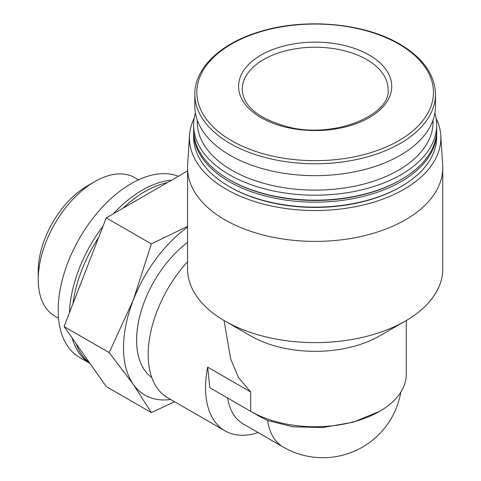 <?xml version="1.0" encoding="UTF-8"?>
<svg xmlns="http://www.w3.org/2000/svg" width="481" height="481" viewBox="0 0 481 481"><rect width="100%" height="100%" fill="white"/><g stroke="black" fill="none" stroke-linecap="round" stroke-linejoin="round"><path stroke-width="0.72" d="M151.786 377.531A84.77 48.942 -60 0 1 140.169 314.724A84.77 48.942 -60 0 1 187.542 242.436M436.105 118.194A125.703 72.571 180 0 1 440.77 135.257L442.676 164.989A127.615 73.677 180 0 1 442.767 167.719L442.767 268.939A127.615 73.677 180 0 1 405.387 321.037A127.615 73.677 180 0 1 224.916 321.037A127.615 73.677 180 0 1 187.542 268.939L187.542 167.719A127.615 73.677 180 0 1 187.626 164.989L189.538 135.257A125.703 72.571 180 0 1 194.198 118.194M405.387 321.037L379.605 335.918A91.149 52.627 180 0 1 250.697 335.918L224.916 321.037M406.307 320.502L406.307 374.128A91.149 52.627 180 0 1 379.605 411.339L353.054 422.252L322.823 427.531L292.833 426.785L267.61 420.484L259.98 416.696L209.836 387.746L207.684 367.129L250.697 391.961L250.697 411.339L259.98 416.696M267.61 420.484A79.118 45.683 -60 0 0 283.327 447.114L243.236 423.965A79.118 45.683 -60 0 1 227.627 398.015M258.135 432.569A94.192 54.383 -60 0 1 225.042 430.868A94.192 54.383 -60 0 1 207.684 367.129M225.042 430.868L167.683 397.745A94.192 54.383 -60 0 1 187.542 261.718M224.032 320.52L230.748 359.235L238.534 377.693L250.697 391.961M187.542 170.941L106.253 217.869L64.081 326.569L106.253 386.568L151.353 412.608L174.603 401.743M89.568 362.83A103.307 59.644 -60 0 1 76.07 343.626M72.914 303.806A103.307 59.644 -60 0 1 98.683 237.392M122.847 208.291A103.307 59.644 -60 0 1 167.135 182.72M89.959 363.383A103.307 59.644 -60 0 1 72.162 338.059M69.438 312.758A103.307 59.644 -60 0 1 103.102 226.004M113.384 213.756A103.307 59.644 -60 0 1 171.446 180.237M89.977 363.408L79.587 357.413A103.307 59.644 -60 0 1 77.435 241.961A103.307 59.644 -60 0 1 178.313 176.268M187.542 226.341L151.353 243.909L133.297 300.006L109.181 352.603L64.081 326.569M109.181 352.603L133.297 384.355L151.353 412.608M151.353 243.909L106.253 217.869M170.677 399.477A103.307 59.644 -60 0 1 133.297 384.355A103.307 59.644 -60 0 1 133.297 300.006A103.307 59.644 -60 0 1 187.542 227.158M58.556 318.302L54.792 316.131A79.954 46.158 -60 0 1 38.233 279.533A79.954 46.158 -60 0 1 94.769 181.608A79.954 46.158 -60 0 1 134.746 177.651L138.51 179.822M38.233 279.533L38.233 271.037A69.547 40.151 -60 0 1 87.416 185.858L94.769 181.608M379.605 411.339A91.149 52.627 180 0 1 250.697 411.339L209.836 387.746M369.294 55.087A76.569 44.204 180 0 1 334.968 129.046A76.569 44.204 180 0 1 241.191 74.904A76.569 44.204 180 0 1 369.294 55.087M435.473 94.312L435.473 106.193A120.322 69.468 180 0 1 315.151 175.661A120.322 69.468 180 0 1 194.829 106.193L194.829 94.312A120.322 69.468 180 0 0 315.151 163.78A120.322 69.468 180 0 0 435.473 94.312C434.902 74.597 422.991 57.852 399.729 44.078C364.418 23.1 305.712 17.725 261.027 31.313C221.242 42.695 194.426 67.839 194.829 94.312M432.996 120.208A117.893 68.061 180 0 1 315.151 190.133A117.893 68.061 180 0 1 197.306 120.208M434.89 113.023A121.537 70.166 180 0 1 436.688 125.048A121.537 70.166 180 0 1 315.151 195.214A121.537 70.166 180 0 1 193.615 125.048A121.537 70.166 180 0 1 195.412 113.023M436.688 125.048L436.688 130.008A121.537 70.166 180 0 1 401.094 179.623A121.537 70.166 180 0 1 229.215 179.623A121.537 70.166 180 0 1 193.615 130.008L193.615 125.048M401.094 179.623L400.234 180.122A120.322 69.468 180 0 1 230.068 180.122L229.215 179.623M436.676 131A121.537 70.166 180 0 1 436.688 131.992A121.537 70.166 180 0 1 315.151 202.164A121.537 70.166 180 0 1 193.615 131.992A121.537 70.166 180 0 1 193.627 131M436.688 131.992L436.688 136.959A121.537 70.166 180 0 1 401.094 186.574A121.537 70.166 180 0 1 229.215 186.574A121.537 70.166 180 0 1 193.615 136.959L193.615 131.992M401.094 186.574L400.234 187.067A120.322 69.468 180 0 1 230.068 187.067L229.215 186.574M440.77 135.257A125.703 72.571 180 0 1 315.151 210.522A125.703 72.571 180 0 1 189.538 135.257M442.767 167.719A127.615 73.677 180 0 1 315.151 241.396A127.615 73.677 180 0 1 187.542 167.719M398.809 44.06A118.314 68.308 180 0 1 345.773 158.339A118.314 68.308 180 0 1 200.872 74.675A118.314 68.308 180 0 1 398.809 44.06M366.714 59.554A72.92 42.1 180 0 1 388.071 89.322C391.354 114.731 334.349 139.117 287.842 126.888C258.237 118.699 243.031 106.175 242.232 89.322A72.92 42.1 180 0 1 287.247 50.427A72.92 42.1 180 0 1 366.714 59.554M283.327 447.114A79.118 79.118 0 0 0 400.853 392.051"/></g></svg>
